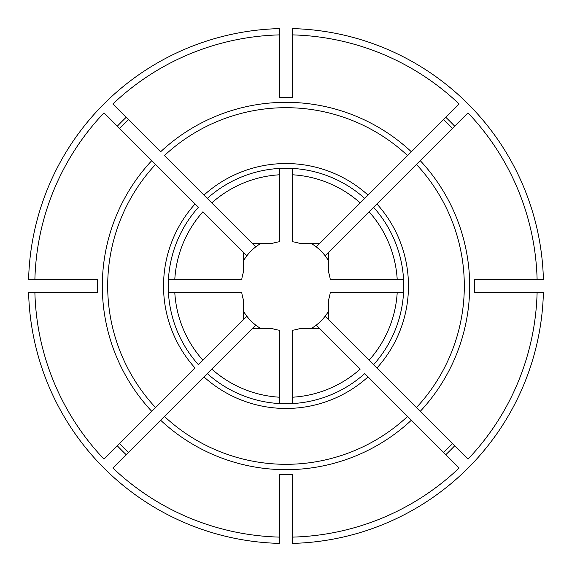 <?xml version="1.0" encoding="UTF-8"?>
<svg xmlns="http://www.w3.org/2000/svg" width="572" height="572" viewBox="0 0 572 572"><rect width="100%" height="100%" fill="white"/><g stroke="black" fill="none" stroke-linecap="round" stroke-linejoin="round"><path stroke-width="0.86" d="M319.04 327.92A53.382 53.382 0 0 1 318.44 328.392L300.321 328.392A44.745 44.745 0 0 1 292.278 330.301L292.278 397.225A111.404 111.404 0 0 0 360.21 369.09L316.245 325.125A49.457 49.457 0 0 0 328.392 311.475M292.278 403.582L292.278 397.225M260.525 328.392A49.457 49.457 0 0 1 255.755 325.125L160.639 420.241A183.669 183.669 0 0 0 411.361 420.241L364.7 373.58A117.746 117.746 0 0 1 207.3 373.58L203.961 376.919A122.458 122.458 0 0 0 368.039 376.919L364.7 373.58M244.08 252.96L202.91 211.79A111.404 111.404 0 0 0 174.775 279.722L241.699 279.722A44.745 44.745 0 0 1 243.608 271.679L243.608 253.56A53.382 53.382 0 0 1 244.08 252.96L246.875 255.755A49.457 49.457 0 0 0 243.608 260.525M174.775 279.722L168.418 279.722M243.608 311.475A49.457 49.457 0 0 0 246.875 316.245L198.42 364.7A117.746 117.746 0 0 1 198.42 207.3L195.081 203.961A122.458 122.458 0 0 0 195.081 368.039L103.99 459.13A251.194 251.194 0 0 1 34.885 292.278L28.6 292.278A257.479 257.479 0 0 0 279.722 543.4L279.722 537.115A251.194 251.194 0 0 1 112.87 468.01L164.436 416.445A178.307 178.307 0 0 0 407.564 416.445L459.13 468.01A251.194 251.194 0 0 1 292.278 537.115L292.278 543.4A257.479 257.479 0 0 0 543.4 292.278L537.115 292.278A251.194 251.194 0 0 1 468.01 459.13L325.125 316.245M198.42 207.3L103.99 112.87A251.194 251.194 0 0 0 34.885 279.722L28.6 279.722A257.479 257.479 0 0 1 279.722 28.6L279.722 34.885A251.194 251.194 0 0 0 112.87 103.99L160.639 151.759A183.669 183.669 0 0 1 411.361 151.759L407.564 155.555A178.307 178.307 0 0 0 164.436 155.555L255.755 246.875A49.457 49.457 0 0 1 260.525 243.608M279.722 34.885L279.722 97.569A188.531 188.531 0 0 1 292.278 97.569L292.278 28.6A257.479 257.479 0 0 1 543.4 279.722L537.115 279.722A251.194 251.194 0 0 0 468.01 112.87L376.919 203.961A122.458 122.458 0 0 1 376.919 368.039L369.09 360.21A111.404 111.404 0 0 0 397.225 292.278L330.301 292.278A44.745 44.745 0 0 1 328.392 300.321L328.392 318.44A53.382 53.382 0 0 1 327.92 319.04M292.278 34.885A251.194 251.194 0 0 1 459.13 103.99L316.245 246.875A49.457 49.457 0 0 0 311.475 243.608M364.7 198.42A117.746 117.746 0 0 0 207.3 198.42L203.961 195.081A122.458 122.458 0 0 1 368.039 195.081L360.21 202.91A111.404 111.404 0 0 0 292.278 174.775L292.278 241.699A44.745 44.745 0 0 1 300.321 243.608L318.44 243.608A53.382 53.382 0 0 1 319.04 244.08M292.278 174.775L292.278 168.418M327.92 252.96A53.382 53.382 0 0 1 328.392 253.56L328.392 271.679A44.745 44.745 0 0 1 330.301 279.722L397.225 279.722A111.404 111.404 0 0 0 369.09 211.79L325.125 255.755A49.457 49.457 0 0 1 328.392 260.525M128.421 452.459A229.215 229.215 0 0 1 119.541 443.579M279.722 515.129L279.722 518.275M252.96 327.92A53.382 53.382 0 0 0 253.56 328.392L271.679 328.392A44.745 44.745 0 0 0 279.722 330.301L279.722 397.225A111.404 111.404 0 0 1 211.79 369.09L207.3 373.58M279.722 403.582L279.722 397.225M207.3 198.42L211.79 202.91A111.404 111.404 0 0 1 279.722 174.775L279.722 241.699A44.745 44.745 0 0 0 271.679 243.608L253.56 243.608A53.382 53.382 0 0 0 252.96 244.08M279.722 174.775L279.722 168.418M198.42 364.7L202.91 360.21A111.404 111.404 0 0 1 174.775 292.278L241.699 292.278A44.745 44.745 0 0 0 243.608 300.321L243.608 318.44A53.382 53.382 0 0 0 244.08 319.04M174.775 292.278L168.418 292.278M403.582 279.722L397.225 279.722M537.115 292.278L474.431 292.278A188.531 188.531 0 0 0 474.431 279.722L537.115 279.722M34.885 279.722L97.569 279.722A188.531 188.531 0 0 0 97.569 292.278L34.885 292.278M155.555 407.564L151.759 411.361A183.669 183.669 0 0 1 151.759 160.639L155.555 164.436A178.307 178.307 0 0 0 155.555 407.564M255.755 325.125A49.457 49.457 0 0 1 246.875 316.245M316.245 246.875A49.457 49.457 0 0 1 325.125 255.755M376.919 203.961L369.09 211.79L376.919 203.961M443.579 119.541A229.215 229.215 0 0 1 452.459 128.421M420.241 160.639L416.445 164.436A178.307 178.307 0 0 1 416.445 407.564L420.241 411.361A183.669 183.669 0 0 0 420.241 160.639M279.722 537.115L279.722 474.431A188.531 188.531 0 0 0 292.278 474.431L292.278 537.115M246.875 255.755A49.457 49.457 0 0 1 255.755 246.875M119.541 128.421A229.215 229.215 0 0 1 128.421 119.541M452.459 443.579A229.215 229.215 0 0 1 443.579 452.459M311.475 328.392A49.457 49.457 0 0 0 316.245 325.125M403.582 292.278L397.225 292.278M373.58 364.7A117.746 117.746 0 0 0 373.58 207.3M445.802 117.317A232.354 232.354 0 0 1 454.683 126.197M454.683 445.802A232.354 232.354 0 0 1 445.802 454.683M117.317 126.197A232.354 232.354 0 0 1 126.197 117.317M126.197 454.683A232.354 232.354 0 0 1 117.317 445.802"/></g></svg>
